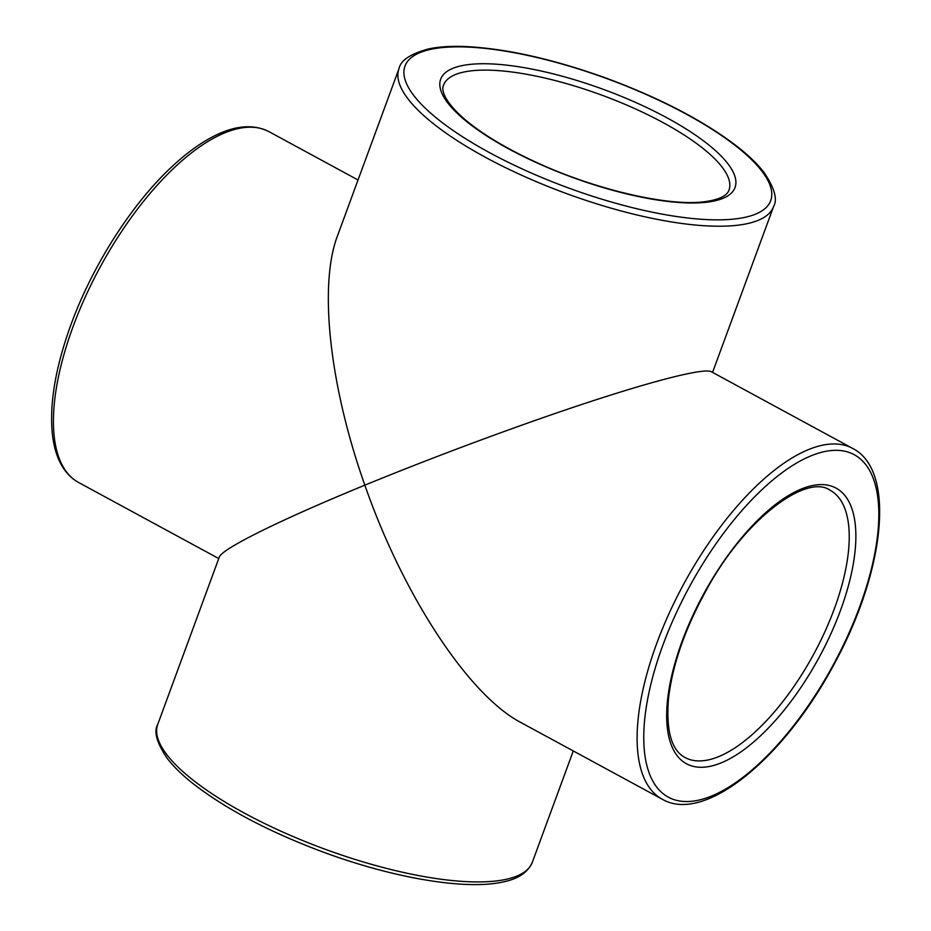<?xml version="1.0" encoding="UTF-8"?>
<svg xmlns="http://www.w3.org/2000/svg" width="931" height="931" viewBox="0 0 931 931"><rect width="100%" height="100%" fill="white"/><g stroke="black" fill="none" stroke-linecap="round" stroke-linejoin="round"><path stroke-width="1.4" d="M398.98 68.708A199.571 59.351 20.2 0 0 524.025 176.32A199.571 59.351 20.2 0 0 745.475 224.01A199.571 59.351 20.2 0 0 773.591 206.531C777.757 199.339 774.522 187.922 763.885 172.282C757.683 164.275 749.211 156.001 738.458 147.47C705.384 121.775 661.65 98.791 607.28 78.541C553.933 59.27 506.662 48.598 465.442 46.55C451.093 45.968 438.792 46.759 428.528 48.924C410.466 53.823 400.621 60.422 398.98 68.708L337.441 235.962C318.588 285.549 329.644 386.051 364.859 485.167C436.651 455.69 522.663 423.826 590.522 401.575C658.194 379.429 704.208 368.024 711.249 371.678L852.691 448.439A199.571 83.825 118.5 0 0 656.692 643.554A199.571 83.825 118.5 0 0 662.302 799.264C704.942 824.063 784.321 757.799 834.106 664.234C884.636 571.925 896.402 470.551 852.691 448.439M662.302 799.264L520.86 722.503C468.77 695.248 403.239 595.561 364.859 485.167C280.429 519.801 221.718 548.825 219.274 557.145L157.735 724.411C153.557 731.603 156.792 743.019 167.44 758.672C173.643 766.667 182.115 774.941 192.857 783.471C225.942 809.167 269.664 832.151 324.046 852.4C392.859 877.805 463.778 890.036 501.344 882.32C511.55 880.365 526.213 876.187 532.334 862.234A199.571 59.351 -159.8 0 1 504.218 879.714A199.571 59.351 -159.8 0 1 244.225 813.019A199.571 59.351 -159.8 0 1 157.735 724.411M465 71.803A152.056 45.223 -159.8 0 1 633.72 108.136A152.056 45.223 -159.8 0 1 728.996 190.122C727.03 195.882 718.86 199.758 704.499 201.748C667.62 206.763 591.883 188.853 532.16 160.411C505.102 147.668 483.352 134.588 466.92 121.181C442.155 100.304 441.492 88.736 443.575 85.117A152.056 45.223 -159.8 0 1 465 71.803M462.777 65.484A156.815 46.631 20.2 0 0 581.794 180.707A156.815 46.631 20.2 0 0 718.988 153.894A156.815 46.631 20.2 0 0 462.777 65.484M743.252 217.691A194.823 57.931 -159.8 0 1 424.932 107.856A194.823 57.931 -159.8 0 1 595.375 74.538A194.823 57.931 -159.8 0 1 743.252 217.691M73.014 326.793A199.571 83.825 -61.5 0 1 269.012 131.678C253.127 123.637 234.135 125.452 212.059 137.113C198.629 144.2 184.885 154.406 170.815 167.72C131.108 204.96 92.332 265.963 70.954 324.686C55.941 365.918 49.669 401.622 52.136 431.786C53.137 442.702 55.464 452.21 59.107 460.333C63.645 470.423 70.151 477.812 78.623 482.502A199.571 83.825 -61.5 0 1 73.014 326.793M707.374 760.103A152.056 63.867 -61.5 0 1 684.972 757.497C671.472 750.316 665.968 730.742 668.493 698.762C672.426 664.815 685.111 628.472 706.536 589.73C744.881 518.695 806.758 473.507 830.033 490.206A152.056 63.867 -61.5 0 1 824.913 631.695A152.056 63.867 -61.5 0 1 707.374 760.103M709.597 766.422A156.815 65.868 118.5 0 0 855.729 542.249A156.815 65.868 118.5 0 0 718.546 569.062A156.815 65.868 118.5 0 0 709.597 766.422M662.884 645.148A194.823 81.835 -61.5 0 1 866.121 465.116A194.823 81.835 -61.5 0 1 754.866 767.481A194.823 81.835 -61.5 0 1 662.884 645.148M773.591 206.531L712.564 372.388M78.623 482.502L218.762 558.553M269.012 131.678L358.039 179.997M573.287 750.945L532.334 862.234"/></g></svg>
